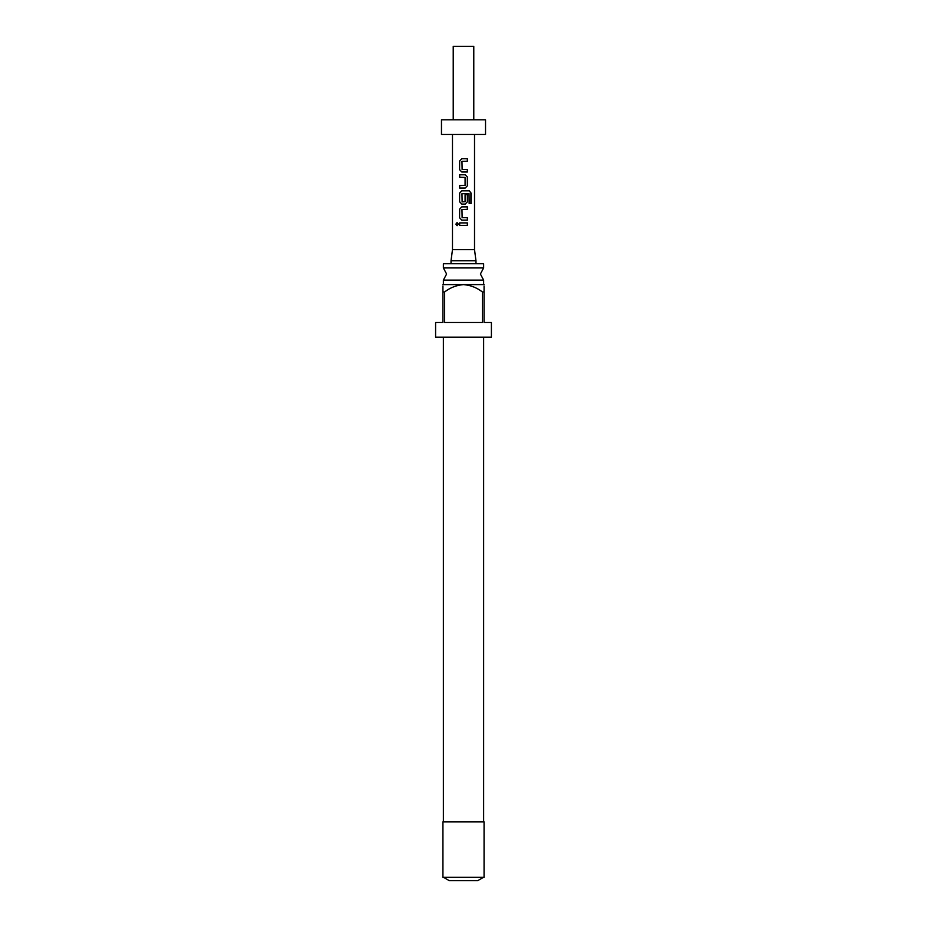 <?xml version="1.0" encoding="UTF-8"?>
<svg xmlns="http://www.w3.org/2000/svg" width="927" height="927" viewBox="0 0 927 927"><rect width="100%" height="100%" fill="white"/><g stroke="black" fill="none" stroke-linecap="round" stroke-linejoin="round"><path stroke-width="0.7" stroke-dasharray="4.63 3.48" d="M457.15 225.667L458.494 224.137L457.15 222.619M443.373 267.938L483.627 267.938M483.627 280.105L443.373 280.105M483.767 284.299L443.233 284.299M484.068 286.119L484.068 284.601M435.597 322.492L442.932 322.492L442.932 291.935L444.636 291.935C450.255 287.625 456.547 285.18 463.5 284.601C470.499 285.192 476.791 287.648 482.364 291.935L484.068 291.935L484.068 322.492L491.403 322.492M491.403 337.185L435.597 337.185M444.636 291.935L444.636 322.492L482.364 322.492L482.364 291.935M483.627 263.743L443.373 263.743M442.932 821.901L484.068 821.901M484.068 877.255L442.932 877.255M449.247 880.65L477.753 880.65M452.48 134.485L474.52 134.485L452.48 134.485M453.222 119.792L473.778 119.792L453.222 119.792M475.98 263.743L451.02 263.743L475.98 263.743M475.98 260.8L451.02 260.8M473.778 46.35L453.222 46.35M485.528 119.792L441.472 119.792M485.528 134.485L441.472 134.485M474.52 249.641L452.48 249.641M463.5 821.901L443.373 821.901L463.5 821.901M442.932 284.601L442.932 286.119M444.636 322.492L482.364 322.492L444.636 322.492M459.572 222.909L467.451 222.909M467.451 225.377L459.572 225.377M462.121 217.648L467.451 217.648M462.005 217.474L461.959 209.502M462.156 209.34L467.451 209.34M461.843 206.872L467.451 206.872M461.843 220.116L467.451 220.116M461.843 190.823L469.294 190.823M461.843 204.067L465.238 204.067M465.03 194.693L465.076 201.704M465.03 201.704L462.121 201.877M462.005 201.704L461.959 193.731M462.156 193.569L469.016 193.569M469.004 203.5L469.004 193.731M459.572 174.786L465.238 174.786M465.076 177.416L459.572 177.254M465.03 177.416L465.076 185.4M465.03 185.4L459.572 185.562M465.238 188.03L459.572 188.03M462.121 169.525L467.451 169.525M462.005 169.363L461.959 161.379M462.156 161.217L467.451 161.217M461.843 158.749L467.451 158.749M461.843 171.993L467.451 171.993"/><path stroke-width="1.39" d="M457.15 222.619L456.084 224.137L457.15 225.667M458.355 224.137L457.057 222.607L455.887 224.137L457.057 225.667L458.355 224.137M483.627 267.938L443.373 267.938L446.605 274.021L443.373 280.105L483.627 280.105L480.395 274.021L483.627 267.938L483.627 263.743L443.373 263.743L443.373 267.938M442.932 284.601L484.068 284.601M482.364 291.935C476.791 287.648 470.499 285.192 463.5 284.601C456.547 285.18 450.255 287.625 444.636 291.935L442.932 291.935L442.932 322.492L435.597 322.492L435.597 337.185L491.403 337.185L491.403 322.492L484.068 322.492L484.068 291.935L482.364 291.935L482.364 322.492L444.636 322.492L444.636 291.935M484.068 291.935C484.068 282.596 484.068 282.596 484.068 291.935L484.068 286.119M463.5 877.255L484.068 877.255L484.068 821.901L442.932 821.901L442.932 877.255L463.5 877.255M483.627 877.255L477.753 880.65L449.247 880.65L443.373 877.255M452.48 249.641L474.52 249.641L475.98 260.8L451.02 260.8L452.48 249.641L452.48 134.485M462.121 169.525L461.959 161.379L467.451 161.217L467.451 158.749L461.797 158.749L459.572 161.055L459.572 169.687L461.797 171.993L467.451 171.993L467.451 169.525L462.121 169.525M467.451 177.092L465.238 174.786L459.572 174.786L459.572 177.254L465.076 177.416L465.076 185.4L459.572 185.562L459.572 188.03L465.238 188.03L467.451 185.724L467.451 177.092L465.192 174.786M471.113 193.129L469.294 190.823L461.797 190.823L459.572 193.129L459.572 201.773L461.797 204.067L465.238 204.067L467.451 201.773L467.451 194.693L465.076 194.693L465.076 201.704L462.121 201.877L461.959 193.731L469.016 193.569L469.155 203.5L471.113 203.5L471.113 193.129L469.143 190.823M462.121 217.648L461.959 209.502L467.451 209.34L467.451 206.872L461.797 206.872L459.572 209.166L459.572 217.81L461.797 220.116L467.451 220.116L467.451 217.648L462.121 217.648M459.572 222.909L459.572 225.377L467.451 225.377L467.451 222.909L459.572 222.909M474.52 249.641L474.52 134.485M441.472 134.485L485.528 134.485L485.528 119.792L441.472 119.792L441.472 134.485M473.778 119.792L473.778 46.35L453.222 46.35L453.222 119.792M475.98 263.743L475.98 260.8M451.02 263.743L451.02 260.8M442.932 291.935C442.932 282.596 442.932 282.596 442.932 291.935L442.932 286.119M459.676 222.909L459.676 225.377M467.347 225.377L467.347 222.909M467.347 209.34L467.347 206.872M461.843 206.872L459.572 209.166M459.676 209.166L459.572 217.81M459.676 217.81L461.843 220.116M467.347 220.116L467.347 217.648M469.155 203.5L470.916 203.5L470.916 193.129M461.843 190.823L459.572 193.129M459.676 193.129L459.572 201.773M459.676 201.773L461.843 204.067M465.192 204.067L467.451 201.773M467.347 201.773L467.347 194.693L465.076 194.693M465.192 188.03L467.451 185.724M467.347 185.724L467.347 177.092M459.676 174.786L459.676 177.254M459.676 185.562L459.676 188.03M467.347 161.217L467.347 158.749M461.843 158.749L459.572 161.055M459.676 161.055L459.572 169.687M459.676 169.687L461.843 171.993M467.347 171.993L467.347 169.525M483.627 284.299L483.627 280.105M483.627 821.901L483.627 337.185M443.373 821.901L443.373 337.185M443.373 284.299L443.373 280.105"/></g></svg>
